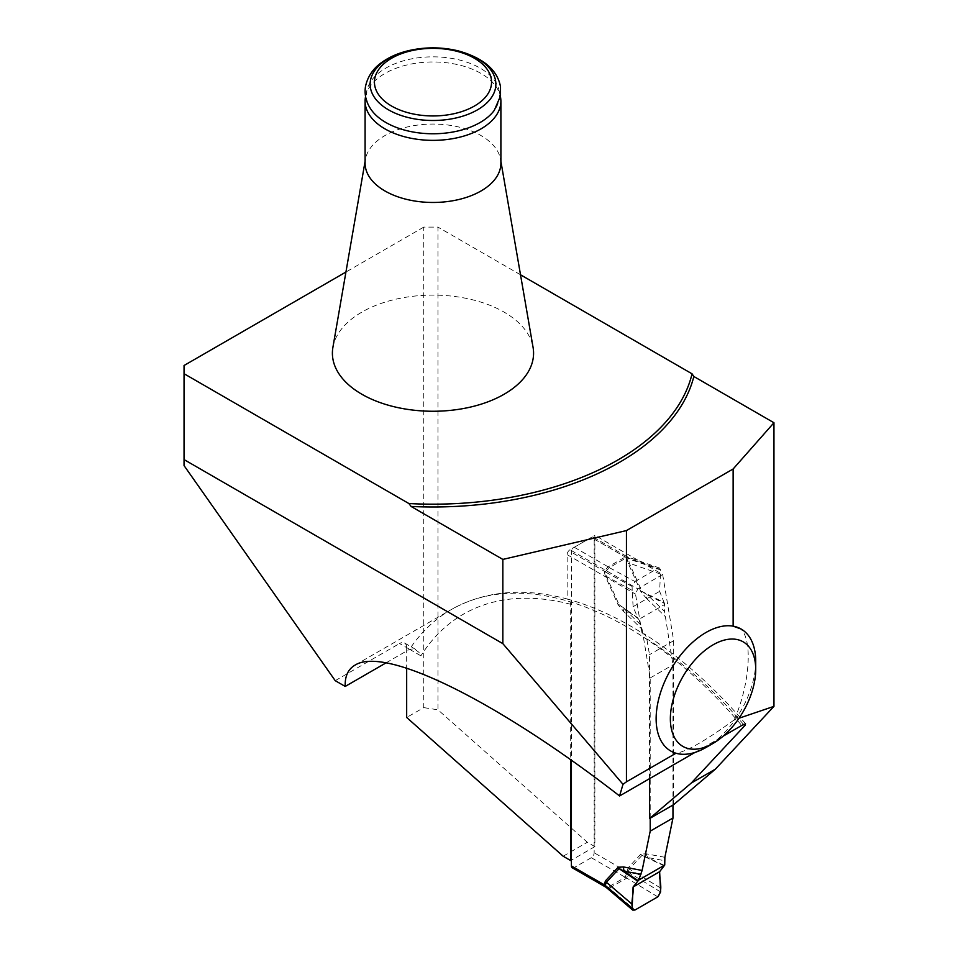 <?xml version="1.0" encoding="UTF-8"?>
<svg xmlns="http://www.w3.org/2000/svg" width="958" height="958" viewBox="0 0 958 958"><rect width="100%" height="100%" fill="white"/><g stroke="black" fill="none" stroke-linecap="round" stroke-linejoin="round"><path stroke-width="0.72" stroke-dasharray="4.79 3.59" d="M649.5 778.698L649.5 654.661L646.566 637.537L645.333 635.034L641.98 632.939A350.712 202.485 -120 0 0 567.148 599.001L569.663 600.474L570.705 604.306L570.693 759.79M386.086 662.84L409.557 649.285L414.263 648.817L418.945 652.338L420.897 655.835L406.671 647.62L406.671 668.133M695.017 752.413L723.122 736.187M738.534 627.538C753.096 634.651 750.916 681.833 734.271 719.841L739.013 718.225M734.271 719.841C705.759 740.618 686.323 751.743 675.965 753.239M673.678 804.636L673.678 640.698L662.661 574.489L594.882 535.354L594.882 846.621L587.326 842.262L437.962 709.818L437.962 227.118L423.747 227.118L423.747 707.615L406.671 717.47M594.882 846.621L571.399 860.176M563.148 856.224L587.326 842.262M406.671 647.62A10.059 5.808 120 0 0 404.587 643.022A10.059 5.808 120 0 0 399.558 643.513L409.557 649.285A352.053 203.264 60 0 1 451.134 609.647A352.053 203.264 60 0 1 741.708 725.457M423.747 707.615L437.962 709.818M335.216 680.659L399.558 643.513M520.517 274.778L437.962 227.118M184.044 465.588L184.044 365.501M423.747 227.118L345.934 272.036M332.893 347.419A100.59 58.079 180 0 1 399.163 298.489A100.59 58.079 180 0 1 504.112 312.116A100.59 58.079 180 0 1 533.079 347.419M641.98 632.939L635.525 594.14L637.765 588.859L569.998 549.736L594.882 535.354M569.998 549.736A4.024 2.323 -60 0 0 567.148 554.658L567.148 599.001M662.661 574.489L637.765 588.859M673.678 640.698L649.5 654.661M500.89 163.255A67.898 39.194 -0 0 0 500.543 159.363A67.898 39.194 -0 0 0 481 135.545A67.898 39.194 -0 0 0 410.156 126.348A67.898 39.194 -0 0 0 365.429 159.363A67.898 39.194 -0 0 0 365.094 163.255M365.561 96.554A67.898 39.194 180 0 1 365.621 96.279A67.898 39.194 180 0 1 410.97 64.078A67.898 39.194 180 0 1 481 73.443A67.898 39.194 180 0 1 500.351 96.279A67.898 39.194 180 0 1 500.411 96.554M371.716 110.41A66.629 38.464 180 0 1 366.878 90.507A66.629 38.464 180 0 1 432.992 56.833A66.629 38.464 180 0 1 499.094 90.507A66.629 38.464 180 0 1 494.256 110.41M755.718 661.271A70.413 40.655 -60 0 1 726.942 730.008A70.413 40.655 -60 0 1 705.926 747.515M572.237 867.768A4.024 2.323 120 0 0 574.249 867.565L591.326 857.709A4.024 2.323 120 0 0 594.164 852.788L594.176 539.055A4.024 2.323 120 0 0 593.349 537.21A4.024 2.323 120 0 0 591.337 537.414L574.261 547.269A4.024 2.323 120 0 0 571.411 552.191L571.411 760.293M618.126 604.833L619.06 604.642L623.957 608.629L640.938 625.059L642.111 629.322L623.395 611.204L618.126 604.833L605.48 576.608L604.139 571.207L608.126 566.861L626.46 556.335L628.244 563.472L640.89 591.697L646.159 598.055L647.572 594.99L641.944 591.433L629.298 563.208L628.28 557.161M672.971 805.043L672.971 664.816L664.553 611.432L647.572 594.99L664.481 603.456L664.553 611.432M664.876 857.302L646.159 853.806L640.89 854.093L641.944 855.422L647.572 857.518L664.553 860.691M642.111 629.322L650.207 677.953L650.207 818.192M574.261 547.269L608.174 566.849A16.094 8.095 -115.5 0 0 609.36 567.651L605.181 571.842L606.414 576.417L619.06 604.642L637.753 617.826L633.094 606.689L632.208 590.403L606.414 576.417A16.094 2.299 155.9 0 0 605.48 576.608M640.89 854.093L628.244 867.709L625.275 877.265L608.126 887.168L605.636 887.024M650.207 677.953L672.971 664.816M640.938 625.059L638.675 619.491L664.732 604.45M638.675 619.491L637.753 617.826M659.559 568.034L628.232 557.149L626.807 557.58L657.787 568.345L659.559 568.034L660.625 569.986L659.631 591.361L664.481 603.456M660.529 574.058L629.298 563.208A16.094 2.299 -24.1 0 1 628.244 563.472M632.208 590.403L632.1 586.452L634.95 581.53L609.36 567.651L626.807 557.58A16.094 10.37 -125.1 0 1 625.275 556.957M634.95 581.53L657.787 568.345M623.395 611.204L623.957 608.629L638.16 618.652M660.529 887.982L629.298 869.05L641.944 855.422L664.193 865.876M626.903 871.576A16.094 9.293 -0 0 0 628.029 872.163L629.298 869.05A16.094 12.933 42.9 0 1 628.244 867.709M606.701 887.827L609.36 888.15L634.95 910.04M657.787 896.856L626.807 878.079L628.053 872.199A16.094 8.61 -3.4 0 1 626.903 871.684L594.164 852.788M646.159 853.806L647.572 857.518L664.481 865.469M625.275 877.265A16.094 10.131 53.6 0 1 626.807 878.079L609.36 888.15A16.094 8.347 65.8 0 0 608.126 887.168L574.249 867.565M604.139 571.207A16.094 9.293 180 0 1 605.169 571.854A16.094 9.927 -176.4 0 0 604.151 571.088L571.411 552.191M594.176 539.055L626.903 557.951A16.094 9.927 3.6 0 0 628.053 558.634A16.094 9.293 -0 0 1 626.903 558.059M640.89 591.697L641.944 591.433L664.193 602.558M633.094 606.689L659.631 591.361M570.705 604.306A341.994 197.456 -120 0 0 420.897 655.835M743.588 724.464A341.994 197.456 -120 0 0 646.866 638.842M567.148 554.658L635.525 594.14M646.159 598.055L664.876 616.174M626.628 557.688A16.094 9.293 -120 0 1 625.239 556.993L591.337 537.414M591.326 857.709L625.239 877.288A16.094 9.293 60 0 1 626.628 878.199M660.625 569.986L628.029 558.658M632.1 586.452L605.169 571.854M660.625 891.934L628.029 872.163M608.174 887.144A16.094 9.293 60 0 1 609.563 888.054M608.174 566.849A16.094 9.293 -120 0 0 609.563 567.543M354.975 665.163L451.134 609.647C484.7 590.823 523.535 587.302 567.651 599.085M745.587 723.745C713.782 686.551 679.905 656.529 643.956 633.705M404.587 643.022L415.82 649.5M365.429 159.363L365.094 161.303M500.543 159.363L500.89 161.303M366.878 90.507L365.621 96.279M499.094 90.507L500.351 96.279M626.496 556.347L593.337 537.21M606.773 887.838L605.468 886.928M628.232 557.185L626.532 556.394"/><path stroke-width="1.44" d="M570.693 759.79L570.693 860.583L563.148 856.224L406.671 717.47L406.671 668.133M723.122 736.187L742.426 725.05L745.528 723.841L745.108 725.314L691.173 783.129L649.5 818.599L649.5 778.698M739.013 718.225L773.956 706.369L773.956 422.741L733.133 468.989L626.448 530.576L626.448 781.824L675.965 753.239A70.413 40.655 -60 0 1 665.175 680.515A70.413 40.655 -60 0 1 733.133 626.161L741.133 629.047A70.413 40.655 -60 0 1 755.718 661.271L755.718 669.486A60.354 34.847 -60 0 1 731.05 728.403A60.354 34.847 -60 0 1 713.039 743.408A60.354 34.847 -60 0 1 670.361 718.763A60.354 34.847 -60 0 1 713.039 644.854A60.354 34.847 -60 0 1 755.718 669.486M733.133 468.989L733.133 626.161A70.413 40.655 -60 0 1 741.133 629.047M626.448 530.576L502.842 559.412L502.842 643.632L622.999 784.315L619.575 795.966C497.43 701.172 385.248 645.704 354.975 665.163C348.065 669.211 344.808 676.3 345.215 686.431L386.086 662.84M619.575 795.966L695.017 752.413M691.173 783.129L715.363 769.166L673.678 804.636L649.5 818.599M622.999 784.315L626.448 781.824M715.363 769.166L773.956 706.369M571.399 860.176L570.693 860.583M773.956 422.741L693.843 376.494A263.534 152.154 0 0 1 411.114 506.459L502.842 559.412M502.842 643.632L184.044 459.577L184.044 465.588L335.216 680.659L345.215 686.431M411.114 506.459L408.898 503.537A261.522 150.993 0 0 0 692.059 373.824L520.517 274.778M692.059 373.824L693.843 376.494M345.934 272.036L184.044 365.501L184.044 459.577M184.044 373.716L408.898 503.537M500.89 161.303L533.079 347.419A100.59 58.079 180 0 1 432.992 411.257A100.59 58.079 180 0 1 332.893 347.419L365.094 161.303M365.094 101.165L365.094 163.255A67.898 39.194 -0 0 0 432.992 202.461A67.898 39.194 -0 0 0 500.89 163.255L500.89 101.165A67.898 39.194 180 0 1 481 128.875A67.898 39.194 180 0 1 407.006 137.377A67.898 39.194 180 0 1 365.094 101.165A67.898 39.194 180 0 1 365.561 96.554M474.378 106.063A58.546 33.793 180 0 1 376.446 90.902A58.546 33.793 180 0 1 448.14 49.505A58.546 33.793 180 0 1 474.378 106.063M500.411 96.554A67.898 39.194 180 0 1 500.89 101.165M480.102 122.504A66.629 38.464 180 0 1 371.716 110.41C366.303 103.021 364.22 95.082 365.465 86.603C368.483 72.449 377.68 65.3 381.667 62.498C389.044 57.157 397.941 53.229 408.336 50.714C424.909 46.882 441.47 46.906 458.008 50.81C483.155 57.815 497.334 69.79 500.519 86.711L500.519 95.956L494.256 110.41A66.629 38.464 180 0 1 480.102 122.504M713.039 743.408L705.926 747.515A70.413 40.655 -60 0 1 675.965 753.239M571.411 760.293L571.399 865.924A4.024 2.323 120 0 0 572.237 867.768L605.396 886.916L604.151 884.833A16.094 8.61 176.6 0 1 605.181 885.396L606.594 887.731M638.675 880.103L633.094 887.024L632.1 908.4L632.735 910.1L634.95 910.04L657.787 896.856L660.625 891.934L659.631 871.696L664.732 865.05L638.675 880.103L642.111 870.451L650.207 831.149L672.971 818.012L672.971 805.043M672.971 818.012L664.876 857.302L664.732 865.05M605.48 880.857L618.126 867.23L623.395 866.942L623.957 871.157L619.06 868.643L606.414 882.258L605.169 885.36A16.094 9.293 180 0 0 604.139 884.713L605.48 880.857A16.094 12.933 -137.1 0 1 606.414 882.258L632.208 904.328M650.207 818.192L650.207 831.149M605.636 887.024L606.773 887.838M618.126 867.23L619.06 868.643L637.753 881.144M633.094 887.024L659.631 871.696L633.094 887.024C634.136 894.03 628.819 909.01 634.95 910.04L657.787 896.856C663.906 888.749 658.601 879.899 659.631 871.696M744.701 725.769A341.994 197.456 -120 0 0 743.588 724.464M477.443 109.859A62.869 36.296 180 0 1 372.267 93.585A62.869 36.296 180 0 1 449.254 49.133A62.869 36.296 180 0 1 477.443 109.859M571.399 865.924L604.139 884.713M623.395 866.942L642.111 870.451M640.938 874.331L623.957 871.157L638.16 880.665M632.1 908.4L605.169 885.36M632.735 910.1L606.689 887.827"/></g></svg>
